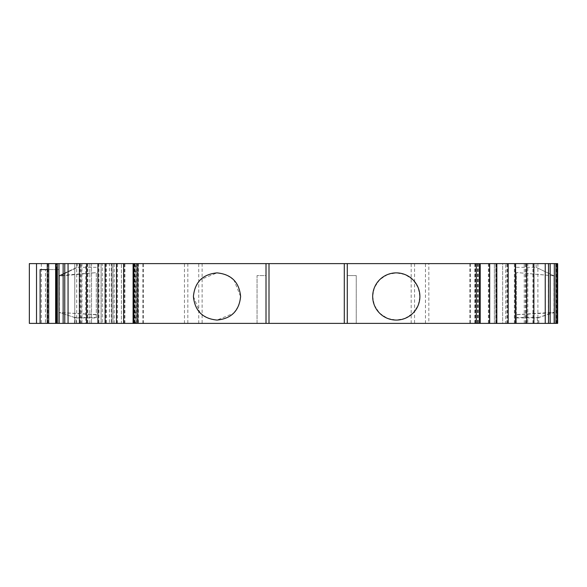 <?xml version="1.0" encoding="UTF-8"?>
<svg xmlns="http://www.w3.org/2000/svg" width="587" height="587" viewBox="0 0 587 587"><rect width="100%" height="100%" fill="white"/><g stroke="black" fill="none" stroke-linecap="round" stroke-linejoin="round"><path stroke-width="0.44" stroke-dasharray="2.94 2.2" d="M516.479 267.327L536.136 267.327L553.952 275.868L553.974 323.378L557.65 323.378L557.65 263.622L536.136 263.622L557.65 263.622L557.65 323.378L554.128 323.378L553.967 275.802L536.136 267.327L536.136 263.622M404.971 274.54L396.284 272.882L387.677 274.511M387.596 274.54L379.84 279.551M379.598 279.794L374.506 287.395M374.345 287.791L372.686 296.075M372.686 296.479L374.308 305.086M374.345 305.167L379.356 312.922M379.598 313.165L387.193 318.257M387.596 318.418L396.284 320.076L404.891 318.455M505.678 323.378L502.67 323.378L502.67 263.622L505.678 263.622L505.678 323.378L515.819 323.378L495.927 323.378L495.927 263.622L527.786 263.622L527.786 323.378L557.65 323.378L557.65 263.622L527.786 263.622M225.753 274.562L217.007 272.882L200.505 279.61M200.321 279.794L195.229 287.395M195.089 287.733L193.409 296.193M193.409 296.479L200.138 312.981M200.321 313.165L207.915 318.257M208.26 318.396L217.007 320.076L233.509 313.348M81.923 263.622L74.762 263.622L74.762 323.378L74.762 263.622L81.923 263.622L81.923 323.378L74.762 323.378L81.923 323.378M45.492 269.594L59.045 269.594L45.492 269.594L45.492 323.378L47.276 323.378L47.276 263.622L57.233 263.622L57.233 269.594M40.107 269.594L47.276 269.594L47.276 323.378L59.045 323.378L45.47 323.378L45.47 269.594M133.689 323.378L135.355 323.378L135.355 263.622L143.448 263.622L133.689 263.622L133.689 323.378L143.448 323.378L135.355 323.378M135.355 263.622L133.689 263.622M480.203 323.378L469.849 323.378L479.601 323.378L479.601 263.622L469.849 263.622L480.203 263.622M474.861 323.378L474.861 263.622M479.601 263.622L480.041 263.622M496.837 263.622L488.377 263.622L496.837 263.622M515.364 263.622L506.897 263.622L515.364 263.622M533.884 263.622L525.424 263.622L533.884 263.622M495.927 263.622L505.678 263.622M502.67 263.622L428.833 263.622L428.833 323.378L502.67 323.378L502.67 263.622M123.776 263.622L123.776 323.378L121.384 323.378L121.384 263.622L121.384 323.378L137.901 323.378L137.901 263.622L102.263 263.622L102.263 323.378L138.121 323.378L138.121 263.622L121.384 263.622L428.833 263.622M111.244 323.378L102.263 323.378L102.263 263.622L111.244 263.622L111.244 323.378L113.02 323.378L109.431 323.378L109.431 263.622L111.244 263.622M109.431 263.622L101.067 263.622L111.824 263.622L111.824 323.378L85.724 323.378L85.724 263.622L111.824 263.622L111.824 323.378L101.067 323.378L109.431 323.378M29.35 263.622L85.724 263.622M47.276 263.622L57.233 263.622M56.668 263.622L77.161 263.622L55.648 263.622L56.668 263.622L56.668 323.378L59.324 323.378L59.346 275.545C82.987 264.546 82.98 264.744 59.324 276.132L59.17 323.378L56.668 323.378M79.414 263.622L87.874 263.622L79.414 263.622M97.934 263.622L106.401 263.622L97.934 263.622M116.461 263.622L124.921 263.622L116.461 263.622M138.268 263.622L137.835 263.622L137.835 323.378L138.268 323.378L138.268 263.622M81.116 263.622L91.521 263.622L91.521 323.378L91.521 263.622L74.762 263.622L81.116 263.622L81.116 323.378L74.762 323.378L91.521 323.378L81.116 323.378M266.006 275.574L266.006 323.378L266.006 275.574L257.047 275.574L257.047 323.378L266.006 323.378L257.047 323.378L257.047 275.574L266.006 275.574M266.006 263.622L266.006 323.378M269 263.622L269 323.378M344.298 263.622L344.298 323.378M347.284 323.378L356.25 323.378L356.25 275.574L347.284 275.574L347.284 323.378L347.284 275.574L356.25 275.574L356.25 323.378L347.284 323.378L347.284 263.622M495.927 323.378L494.371 323.378L494.371 263.622L494.371 323.378L527.786 323.378M123.776 323.378L428.833 323.378M29.35 323.378L85.724 323.378M96.29 317.963L96.29 272.632L59.346 275.545C82.987 264.546 82.98 264.744 59.324 276.132L96.29 272.632L96.29 317.963L75.994 317.963L75.994 323.378L59.353 323.378L96.29 323.378L75.994 323.378M74.762 263.622L74.762 323.378L74.762 263.622M533.884 323.378L525.424 323.378L533.884 323.378M515.364 323.378L506.897 323.378L515.364 323.378M496.837 323.378L488.377 323.378L496.837 323.378M480.041 323.378L479.601 323.378M116.461 323.378L124.921 323.378L116.461 323.378M97.934 323.378L106.401 323.378L97.934 323.378M79.414 323.378L87.874 323.378L79.414 323.378M404.971 318.418L412.727 313.407M412.969 313.165L418.061 305.57M418.223 305.167L419.881 296.89M419.881 296.479L418.252 287.872M418.223 287.791L413.211 280.036M412.969 279.794L405.375 274.701M553.967 275.802L516.479 272.515L553.952 275.868M516.479 314.61L516.479 272.515L516.479 323.378L516.479 314.61L553.945 312.284L553.945 323.378L553.945 312.717L516.479 314.735M96.29 314.529L59.353 312.489L59.353 323.378L59.353 312.511L96.29 314.757M55.648 323.378L55.648 263.622M233.692 313.165L238.784 305.57M238.924 305.225L240.604 296.773M240.604 296.479L233.875 279.977M233.692 279.794L226.09 274.701M59.353 312.555L59.353 323.378L59.353 312.497L75.994 317.963M74.483 323.378L74.483 317.42L96.29 317.42M74.483 317.42L59.353 312.489M538.815 323.378L538.815 317.508L553.945 312.724L553.945 323.378L553.945 312.284M538.815 317.508L516.479 317.508M516.479 317.897L537.303 317.897L537.303 323.378M537.303 317.897L553.945 312.328M537.89 263.622L537.89 323.378M113.02 323.378L113.02 263.622L113.02 323.378M101.067 323.378L101.067 263.622L101.067 323.378M515.819 323.378L515.819 263.622L515.819 323.378M478.317 263.622L478.317 323.378M134.981 323.378L134.981 263.622M470.473 263.622L470.473 323.378M142.824 323.378L142.824 263.622M469.849 263.622L469.849 323.378M533.51 323.378L533.51 263.622M79.781 263.622L79.781 323.378M143.448 323.378L143.448 263.622M477.319 263.622L477.319 323.378M532.886 323.378L532.886 263.622M80.404 263.622L80.404 323.378M135.979 323.378L135.979 263.622M477.943 263.622L477.943 323.378M525.424 323.378L525.424 263.622M87.874 263.622L87.874 323.378M526.047 323.378L526.047 263.622M87.25 263.622L87.25 323.378M489 263.622L489 323.378M124.297 323.378L124.297 263.622M488.377 263.622L488.377 323.378M514.99 323.378L514.99 263.622M98.308 263.622L98.308 323.378M124.921 323.378L124.921 263.622M495.839 263.622L495.839 323.378M514.366 323.378L514.366 263.622M98.932 263.622L98.932 323.378M117.451 323.378L117.451 263.622M496.463 263.622L496.463 323.378M506.897 323.378L506.897 263.622M106.401 263.622L106.401 323.378M116.828 323.378L116.828 263.622M507.52 323.378L507.52 263.622M105.777 263.622L105.777 323.378M556.623 323.378L556.623 263.622M475.463 263.622L475.463 323.378M555.691 263.622L555.691 323.378M496.059 263.622L496.059 323.378M524.25 323.378L524.25 263.622M414.554 263.622L414.554 323.378M425.465 323.378L425.465 263.622M202.111 263.622L202.111 323.378M411.186 323.378L411.186 263.622M187.833 263.622L187.833 323.378M198.744 323.378L198.744 263.622M184.465 323.378L184.465 263.622M41.303 263.622L41.303 323.378M76.684 323.378L76.684 263.622M59.045 323.378L59.045 269.594L59.045 323.378M48.552 263.622L48.552 323.378M548.383 323.378L548.383 263.622M134.533 263.622L134.533 323.378M114.216 323.378L114.216 263.622M56.653 323.378L56.653 269.594M47.76 263.622L47.76 323.378M89.855 323.378L89.855 263.622M47.863 323.378L47.863 269.594M475.022 263.622L475.022 323.378M96.29 267.327L77.154 267.327L77.161 263.622M138.429 323.378L138.429 263.622"/><path stroke-width="0.88" d="M396.284 272.882A23.597 23.597 0 0 0 372.686 296.479A23.597 23.597 0 0 0 396.284 320.076A23.597 23.597 0 0 0 419.881 296.479A23.597 23.597 0 0 0 396.284 272.882M374.506 287.395L374.345 287.791M372.686 296.075L372.686 296.479M387.193 318.257L387.596 318.418M217.007 272.882C202.676 274.283 194.811 282.149 193.409 296.479C194.811 310.809 202.676 318.682 217.007 320.076C231.337 318.682 239.203 310.809 240.604 296.479C239.203 282.149 231.337 274.283 217.007 272.882M266.006 323.378L266.006 263.622L344.298 263.622L344.298 323.378L133.095 323.378L133.095 263.622L116.461 263.622L116.461 323.378L123.622 323.378L123.622 263.622M344.298 263.622L347.284 263.622L347.284 323.378L344.298 323.378M479.418 263.622L480.041 263.622L480.041 323.378L479.418 323.378L479.418 263.622L347.284 263.622M479.601 263.622L480.041 263.622M480.203 263.622L496.837 263.622L496.837 323.378L480.203 323.378L480.203 263.622M496.463 263.622L515.364 263.622L515.364 323.378L496.463 323.378M514.99 263.622L533.884 263.622L533.884 323.378L514.99 323.378M533.51 263.622L554.304 263.622L554.304 323.378L555.94 323.378L555.94 263.622L554.304 263.622M555.94 263.622L557.173 263.622L557.173 323.378L557.65 323.378L557.65 263.622L557.173 263.622M36.519 263.622L47.276 263.622L47.276 323.378L47.276 269.594L40.107 269.594L40.107 323.378L36.519 323.378L36.519 263.622L29.35 263.622L29.35 323.378L29.35 263.622M56.125 263.622L57.357 263.622L57.357 323.378L56.125 323.378L56.125 263.622L47.276 263.622M79.781 323.378L58.986 323.378L58.986 263.622L57.357 263.622M58.986 263.622L79.781 263.622M98.308 323.378L79.414 323.378L79.414 263.622L98.308 263.622M116.828 323.378L97.934 323.378L97.934 263.622L116.828 263.622M133.256 323.378L133.095 263.622M133.256 263.622L133.88 263.622L133.88 323.378M266.006 263.622L133.88 263.622M269 323.378L269 263.622M479.418 323.378L347.284 323.378M55.648 263.622L55.648 323.378L40.107 323.378M557.173 323.378L555.94 323.378M554.304 323.378L533.51 323.378M480.041 323.378L479.601 323.378M133.095 323.378L123.622 323.378M57.357 323.378L58.986 323.378M55.648 323.378L56.125 323.378M36.519 323.378L29.35 323.378M418.061 305.57L418.223 305.167M419.881 296.89L419.881 296.479M405.375 274.701L404.971 274.54M545.242 323.378L545.242 263.622M68.055 263.622L68.055 323.378M489.675 263.622L489.675 323.378M526.722 323.378L526.722 263.622M86.575 263.622L86.575 323.378M508.195 263.622L508.195 323.378M105.102 323.378L105.102 263.622M476.306 263.622L476.306 323.378M48.699 323.378L48.699 263.622M136.984 323.378L136.984 263.622M550.166 323.378L550.166 263.622M63.132 263.622L63.132 323.378M548.529 323.378L548.529 263.622M64.761 263.622L64.761 323.378"/></g></svg>
